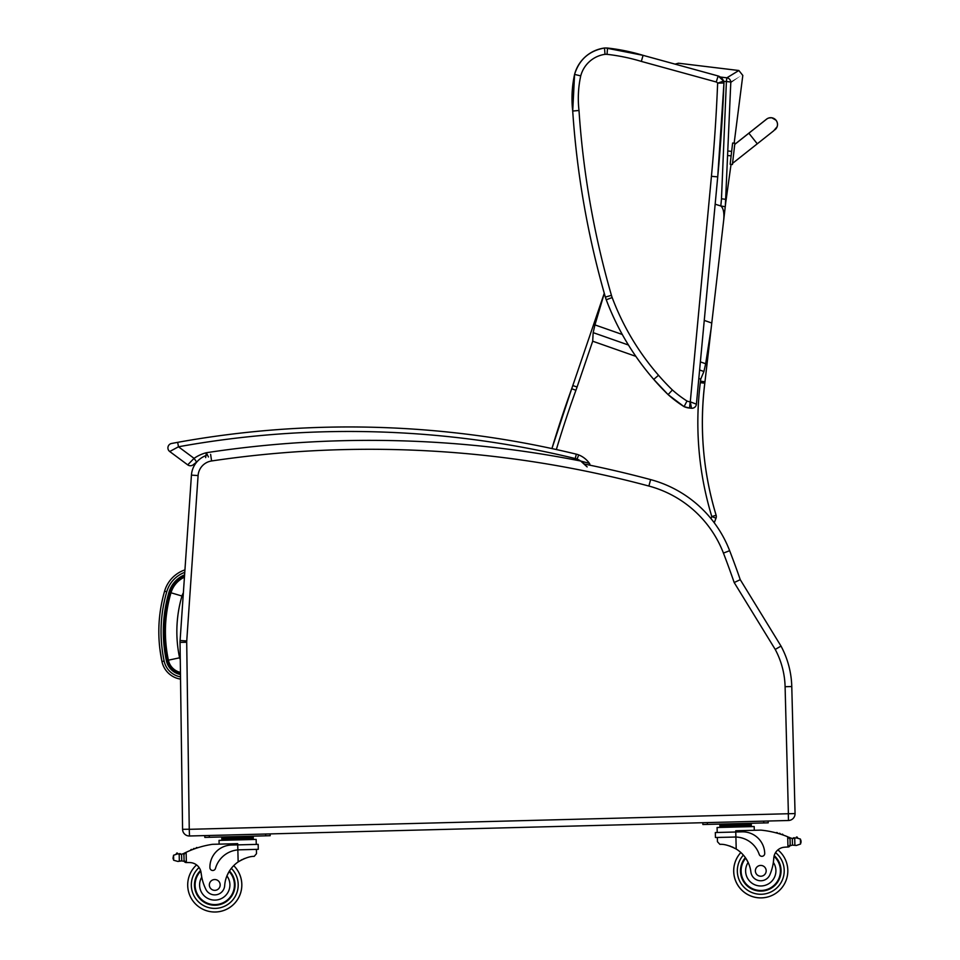 <?xml version="1.0" encoding="UTF-8"?>
<svg xmlns="http://www.w3.org/2000/svg" width="960" height="960" viewBox="0 0 960 960"><rect width="100%" height="100%" fill="white"/><g stroke="black" fill="none" stroke-linecap="round" stroke-linejoin="round"><path stroke-width="1.44" d="M711.096 328.764L705.66 363.744L700.368 361.884L715.164 204.192L720.876 206.004C723.72 208.512 724.56 214.068 723.396 222.672L723.588 221.016M622.284 334.488L594.948 324.9L593.172 332.64L592.692 341.208L635.844 356.352M698.82 378.444L700.728 379.116L703.92 371.496L705.66 363.744M725.532 204.288L725.904 200.208M726.876 77.82C742.848 68.076 742.836 68.076 726.852 77.82A4.512 4.464 54.9 0 1 730.8 82.308C746.784 73.176 746.784 73.176 730.824 82.308A4.512 0.672 -178.7 0 0 726.396 81.612L721.476 198.78A176.352 174.288 114.6 0 1 720.792 205.98L725.244 206.712L725.652 203.232L704.976 381.744A180.348 180.348 90 0 1 704.808 383.208A319.26 319.26 -90 0 0 716.124 515.256L711.792 516.564L711 518.604M711.768 323.028L704.256 320.4M594.948 324.9L604.296 293.352M676.356 64.488L678.468 63.204L675.072 64.14L643.104 55.344A198.384 198.384 -90 0 0 607.548 48.048A35.688 35.688 -90 0 0 605.736 48L605.748 48A35.688 35.688 90 0 1 607.56 48.048L607.56 48.048A198.384 198.384 90 0 1 643.104 55.344L718.128 75.96L643.08 55.344A198.384 198.384 -90 0 0 607.536 48.048A35.688 35.688 -90 0 0 604.488 48.024A35.688 35.688 -90 0 0 574.584 74.412A112.512 112.512 -90 0 0 572.712 111.048A883.26 883.26 -90 0 0 605.364 297.084L611.436 295.332A876.948 876.948 90 0 1 579 110.484L572.712 111.048C576.948 174.228 587.832 236.244 605.364 297.084A36.072 36.072 -90 0 0 606.252 299.772L612.168 297.552A29.76 29.76 90 0 1 611.436 295.332M725.34 206.064L730.8 82.308M579 110.484A106.2 106.2 90 0 1 580.728 75.888A29.376 29.376 90 0 1 605.016 54.324A29.376 29.376 90 0 1 607.032 54.336A192.072 192.072 90 0 1 641.328 61.404L716.256 81.996A2.7 2.7 90 0 1 717.636 83.172L723.96 82.968A4.512 4.512 -90 0 0 723.612 81.048L717.636 83.172A1725.06 1725.06 90 0 1 711.432 176.292L690.288 401.784L691.5 408.24A4.512 4.512 -90 0 0 696.408 404.172L690.132 401.772A11.724 11.724 90 0 1 686.988 401.028L684.072 406.656A18.036 18.036 -90 0 0 689.544 408.06L691.908 408.264M686.988 401.028A115.188 115.188 90 0 1 672.396 389.976L668.1 394.608A121.5 121.5 -90 0 0 684.072 406.656A18.036 18.036 -90 0 0 689.544 408.06L690.132 401.772M580.728 75.888L574.584 74.412L572.712 111.048M605.016 54.324L604.488 48.024L605.724 48A35.688 35.688 90 0 1 607.536 48.048L607.536 48.048A198.384 198.384 90 0 1 643.08 55.344A198.384 198.384 -90 0 0 607.548 48.048A198.384 198.384 90 0 1 643.104 55.344A198.384 198.384 -90 0 0 607.536 48.048A198.384 198.384 90 0 1 643.08 55.344L605.748 48M607.032 54.336L607.536 48.048L605.724 48M641.328 61.404L643.08 55.344L607.536 48.048M716.256 81.996L718.128 75.96A9.012 9.012 90 0 1 723.612 81.048L723.612 81.048A9.012 9.012 -90 0 0 718.128 75.96L723.612 81.048A4.512 4.512 90 0 1 723.96 82.968A1731.372 1731.372 90 0 1 717.72 176.88L711.432 176.292M748.872 133.212L734.736 144.408L734.892 143.22L732.528 163.404L757.272 143.808L748.872 133.212L766.512 119.22A6.768 6.768 19.3 0 1 777.12 126.744A6.768 6.768 19.3 0 0 766.068 119.58A6.768 6.768 19.3 0 1 777.144 126.684L777.12 126.744A6.768 6.768 19.3 0 1 775.008 129.756M732.408 164.532L734.868 143.28L732.624 143.028L730.164 164.268L732.408 164.532L730.164 164.268M732.552 163.392L732.432 164.46L732.552 163.392M734.76 144.348L766.68 119.052M734.892 143.232L734.16 143.136M184.428 577.188A25.116 25.116 0 0 0 170.988 592.776A138.18 138.072 -175.3 0 0 168.396 660.18A15.888 15.888 0 0 0 180.444 672.396M170.988 592.776L181.956 596.028A13.668 13.668 0 0 1 183.36 592.86M788.472 820.5L788.304 813.828L788.472 820.5A6.768 6.768 0 0 0 795.06 813.564L791.772 686.544L795.06 813.564A6.768 6.768 0 0 1 788.472 820.5L763.68 821.136L768.18 821.028L768.228 822.828L768.18 821.028L768.228 822.828L763.728 822.948L763.68 821.136L265.62 834.024L270.132 833.904L270.18 835.704L270.132 833.904L270.18 835.704L265.668 835.824L265.62 834.024L189.516 835.992A6.768 6.768 0 0 1 182.58 829.32A6.768 6.768 0 0 0 189.516 835.992L189.252 829.224L182.58 829.32L180.036 642.36A22.548 22.548 0 0 1 180.096 640.512A22.548 22.548 0 0 0 180.036 642.36L186.708 642.264A15.876 15.876 0 0 1 186.744 640.968L180.096 640.512L191.436 475.116A22.548 22.548 0 0 1 206.208 455.484M719.82 544.764A110.556 110.556 0 0 1 723.432 553.092L729.648 550.692A905.688 905.688 0 0 1 740.256 579.672L781.008 646.092L740.256 579.672L734.184 582.54L775.224 649.428A83.508 83.508 0 0 1 785.1 686.712L791.772 686.544A90.18 90.18 0 0 0 781.008 646.092L775.224 649.428M729.648 550.692A117.228 117.228 0 0 0 650.616 479.604A1084.356 1084.356 0 0 0 584.52 464.088L580.692 461.028L587.16 466.92M715.452 837.504L735.9 837.024A25.56 25.56 0 0 1 759.204 854.376A2.832 2.832 0 0 0 764.724 853.392A22.128 22.128 0 0 0 742.02 831.84L715.32 832.536L715.452 837.504L722.4 837.324M760.884 830.124A95.856 95.856 0 0 1 776.22 832.908A0.708 0.708 0 0 1 777.552 833.268A95.856 95.856 0 0 1 778.956 833.676A0.708 0.708 0 0 1 780.276 834.084A95.856 95.856 0 0 1 781.68 834.54A0.708 0.708 0 0 1 782.988 834.984A95.856 95.856 0 0 1 787.692 836.76L790.008 839.076L790.152 844.836A2.124 2.124 0 0 1 788.088 847.008L790.152 844.836A2.124 2.124 0 0 1 788.088 847.008L787.956 847.02A63.9 63.9 0 0 0 784.38 847.224A63.9 63.9 0 0 1 787.956 847.02L787.692 836.76A95.856 95.856 0 0 0 760.884 830.124L735.744 830.772L735.9 837.024L734.34 837.024M796.764 837A0.708 0.708 0 0 1 797.484 837.576A3.552 3.552 0 0 0 796.14 837.852L794.724 838.284A0.708 0.708 0 0 0 793.32 838.44L792.324 838.392A7.596 7.596 0 0 1 790.14 837.792A95.856 95.856 0 0 0 788.7 837.18A95.856 95.856 0 0 1 790.14 837.792A7.596 7.596 0 0 0 792.324 838.392L792.492 845.124L796.332 845.46L800.508 844.056L801.084 842.028M796.104 837.864A0.708 0.708 0 0 1 796.644 837.012A0.708 0.708 0 0 1 797.484 837.576A3.552 3.552 0 0 0 796.14 837.852L794.724 838.284A7.596 7.596 0 0 1 794.04 838.392A7.596 7.596 0 0 0 794.712 838.284A0.708 0.708 0 0 0 794.016 837.732M751.284 823.92L751.368 826.62L751.284 823.92L743.436 824.124L743.46 825.468M777.552 833.268A0.708 0.708 0 0 0 776.832 832.536M780.276 834.084A0.708 0.708 0 0 0 779.556 833.304M782.988 834.984A0.708 0.708 0 0 0 782.28 834.156M792.492 845.124A7.596 7.596 0 0 0 791.172 845.472A7.596 7.596 0 0 1 792.492 845.124L796.332 845.46M777.9 849.9A27.048 27.048 0 0 1 772.668 895.128A27.048 27.048 0 0 1 733.728 871.524A27.048 27.048 0 0 0 772.668 895.128A27.048 27.048 0 0 0 777.9 849.9A27.048 27.048 0 0 1 772.668 895.128A27.048 27.048 0 0 1 740.844 852.528A27.048 27.048 0 0 0 733.728 871.524A27.048 27.048 0 0 1 740.844 852.528A27.048 27.048 0 0 0 737.652 884.868A27.048 27.048 0 0 0 778.512 891.252A27.048 27.048 0 0 0 777.9 849.9A11.592 11.592 0 0 1 784.38 847.224A11.592 11.592 0 0 0 773.784 858.108A49.704 49.704 0 0 1 770.16 874.068A9.936 9.936 0 0 1 750.9 872.016A31.44 31.44 0 0 0 736.212 849.036C729.42 845.532 723.996 843.972 719.904 844.356L717.456 841.728L717.348 837.456M745.356 857.628A20.292 20.292 0 0 0 766.488 890.292A20.292 20.292 0 0 0 778.116 860.292M237.876 870.888A27.048 27.048 0 0 1 241.8 884.244A27.048 27.048 0 0 0 233.712 865.644A31.44 31.44 0 0 1 238.152 861.924C244.752 858.072 250.104 856.224 254.196 856.392L256.512 853.644L256.392 849.372L256.512 853.644M239.4 849.816L258.288 849.324L258.168 844.356L231.456 845.04A22.128 22.128 0 0 0 209.916 867.732A2.832 2.832 0 0 0 215.472 868.428A25.56 25.56 0 0 1 237.852 849.9L239.4 849.816L237.852 849.9L237.684 843.66L212.544 844.308A95.856 95.856 0 0 0 186.108 852.312L185.124 852.78L186.108 852.312L186.384 862.572A63.9 63.9 0 0 1 189.96 862.584A11.592 11.592 0 0 1 201.108 872.916A11.592 11.592 0 0 0 200.88 871.572L201.108 872.916A49.704 49.704 0 0 0 205.548 888.672A9.936 9.936 0 0 0 224.676 885.624A31.44 31.44 0 0 1 238.152 861.924L239.748 860.892M186.384 862.572A63.9 63.9 0 0 1 189.96 862.584A63.9 63.9 0 0 0 186.384 862.572L186.252 862.572A2.124 2.124 0 0 1 184.068 860.496L183.924 854.748L185.124 852.78A95.856 95.856 0 0 0 183.72 853.476A7.596 7.596 0 0 1 181.572 854.184L179.172 854.196L179.34 861.012L177.936 861.456L181.752 860.916A7.596 7.596 0 0 1 183.084 861.192A0.708 0.708 0 0 0 183.996 860.508A0.708 0.708 0 0 1 183.084 861.192M179.34 861.012L181.752 860.916L181.572 854.184L177.732 853.836A3.552 3.552 0 0 0 176.376 853.632A0.708 0.708 0 0 1 177.18 853.032A0.708 0.708 0 0 1 177.768 853.848A0.708 0.708 0 0 0 177.06 853.02M182.904 853.824A0.708 0.708 0 0 1 183.84 854.472L183.876 855.756A85.92 85.92 0 0 1 183.948 855.72L184.068 860.496L186.252 862.572M253.236 836.796L253.272 838.14L253.236 836.796L245.376 837L245.412 838.344M179.856 853.608A0.708 0.708 0 0 1 180.576 854.28A0.708 0.708 0 0 0 179.172 854.196L177.732 853.836L173.556 855.252L173.688 860.256L173.004 858.264L173.556 855.252M196.74 847.536A0.708 0.708 0 0 1 197.364 847.872A0.708 0.708 0 0 0 196.056 848.304M194.064 848.448A0.708 0.708 0 0 1 194.676 848.784A0.708 0.708 0 0 0 193.38 849.252M191.376 849.432A0.708 0.708 0 0 1 192 849.78A0.708 0.708 0 0 0 190.716 850.296M256.14 839.424L256.272 844.404L256.14 839.424L219.036 840.384L219.132 844.128M197.424 895.488A20.292 20.292 0 0 1 200.556 870.456A20.292 20.292 0 0 0 207.144 903.756A20.292 20.292 0 0 0 229.464 870.972A20.292 20.292 0 0 1 235.044 884.424M241.008 860.16L242.436 859.44M243.696 858.864L244.632 858.48M177.936 861.456L173.688 860.256M179.856 854.268A7.596 7.596 0 0 1 179.172 854.196M221.868 840.312L221.796 837.612L245.376 837M229.656 837.408L229.692 838.752M221.832 838.956L253.272 838.14L253.308 839.496L253.272 838.14M176.376 853.632A3.552 3.552 0 0 1 177.732 853.836M209.328 837.276L209.28 835.476L204.78 835.596L204.828 837.396L265.668 835.824M241.8 884.244A27.048 27.048 0 0 1 204.132 909.828A27.048 27.048 0 0 1 196.572 864.924A27.048 27.048 0 0 0 204.132 909.828A27.048 27.048 0 0 0 233.712 865.644M224.676 885.624A31.44 31.44 0 0 1 226.92 875.916L228.924 871.86A31.44 31.44 0 0 0 226.92 875.916A15.144 15.144 0 0 1 219.696 899.268A15.144 15.144 0 0 1 201.756 877.164L201.108 872.916M195.108 885.456A19.656 19.656 0 0 1 200.772 871.14A19.656 19.656 0 0 0 222.204 903.144A19.656 19.656 0 0 0 229.128 871.524A19.656 19.656 0 0 1 222.204 903.144A19.656 19.656 0 0 1 195.108 885.456M209.352 885.084A5.412 5.412 0 0 0 217.584 889.56A5.412 5.412 0 0 0 217.344 880.188A5.412 5.412 0 0 0 209.352 885.084M729.564 845.94L730.512 846.276M731.82 846.78L733.272 847.44M734.568 848.1L736.212 849.036L735.9 837.024M796.14 837.852L800.388 839.04L801.06 841.032M794.892 845.1L794.724 838.284L792.324 838.392M719.916 827.436L719.856 824.724L743.436 824.124M727.716 824.52L727.752 825.876M719.88 826.08L751.332 825.264M790.98 838.104A0.708 0.708 0 0 0 790.068 838.8L790.224 844.824A0.708 0.708 0 0 0 791.172 845.472M717.216 832.476L717.084 827.508L754.188 826.548L754.296 830.292L754.188 826.548M707.388 824.4L707.34 822.6L702.828 822.72L702.876 824.52L763.728 822.948M740.484 871.356A20.292 20.292 0 0 0 769.344 889.212A20.292 20.292 0 0 0 774.204 855.624M773.784 858.108L773.352 862.392A15.144 15.144 0 0 1 765.372 885.264A15.144 15.144 0 0 1 748.152 862.44L745.944 858.492M774.024 856.32A19.656 19.656 0 0 1 768.936 888.708A19.656 19.656 0 0 1 745.728 858.168M766.176 870.684A5.412 5.412 0 0 0 757.944 866.22A5.412 5.412 0 0 0 758.184 875.58A5.412 5.412 0 0 0 766.176 870.684M208.428 456.972L206.364 452.724L205.656 457.62M196.644 462.048A33.708 33.708 0 0 1 196.92 461.856A33.708 33.708 0 0 0 196.644 462.048L194.064 458.352L187.716 464.868A4.512 4.512 0 0 0 193.404 464.604L196.644 462.048M587.808 462.876L589.464 463.416A23.892 23.892 0 0 0 578.724 454.932A18.036 18.036 0 0 0 576.312 454.164A962.628 962.628 0 0 0 177.672 442.344L171.576 443.472A4.512 4.512 0 0 0 169.728 451.524A4.512 4.512 0 0 1 171.576 443.472A4.512 4.512 0 0 0 169.728 451.524L187.716 464.868A4.512 4.512 0 0 0 193.404 464.604A4.512 4.512 0 0 1 187.716 464.868A4.512 4.512 0 0 0 193.404 464.604A4.512 4.512 0 0 1 187.716 464.868A4.512 4.512 0 0 0 193.404 464.604M187.716 464.868L169.728 451.524A4.512 4.512 0 0 1 171.576 443.472A4.512 4.512 0 0 0 169.728 451.524L178.476 446.784L177.672 442.344M589.464 463.416L580.704 461.028A1086.612 1086.612 0 0 0 206.364 452.724A38.208 38.208 0 0 0 194.064 458.352L178.476 446.784A958.116 958.116 0 0 1 575.256 458.544A13.524 13.524 0 0 1 577.056 459.12L578.724 454.932A23.892 23.892 0 0 1 589.464 463.416A23.892 23.892 0 0 0 578.724 454.932A23.892 23.892 0 0 1 589.464 463.416A2.256 2.256 0 0 1 589.824 465.168L589.464 463.416M184.932 569.892A31.704 31.704 0 0 0 164.592 591.156C157.908 614.4 157.032 637.86 161.952 661.548A22.488 22.488 0 0 0 180.54 679.116M180.504 676.848A20.256 20.256 0 0 1 164.136 661.08L161.952 661.548L159.684 647.496M184.596 574.836A27.192 27.192 0 0 0 168.984 592.2A140.256 140.16 -175.3 0 0 166.356 660.612A17.976 17.976 0 0 0 180.48 674.532M593.172 332.64L628.452 345.024M699.612 369.984L703.92 371.496M700.728 379.116L700.476 381.228L704.964 381.744L711.408 326.076L704.808 383.208C699.348 428.016 703.116 472.032 716.124 515.256A4.512 4.512 90 0 1 716.016 518.196L714.24 522.756L716.016 518.196A4.512 4.512 0 0 0 716.124 515.256A319.26 319.26 90 0 1 704.784 383.208A180.348 180.348 -90 0 0 704.964 381.744L704.976 381.744M556.344 449.532A1119.66 1119.66 90 0 1 575.928 390.276A184.86 184.86 -90 0 0 577.08 387.012L592.692 341.208M700.476 381.228A175.836 175.836 90 0 1 700.308 382.656A323.772 323.772 -90 0 0 711.792 516.564L715.992 518.196A4.512 4.512 -90 0 0 716.1 515.256M731.04 164.376L725.796 202.128M577.08 387.012L572.808 385.56L604.272 293.256L572.808 385.56A180.348 180.348 90 0 1 571.692 388.74A1124.172 1124.172 -90 0 0 551.928 448.572L571.692 388.74L575.928 390.276M714.228 522.744L715.992 518.196M721.476 198.78L725.94 199.356M700.308 382.656L704.784 383.208M720.312 77.028L726.852 77.82L726.396 81.612L723.708 81.288M653.748 379.392L668.1 394.608A227.604 227.604 -90 0 1 653.748 379.392C633.168 355.68 617.34 329.148 606.252 299.772A260.88 260.88 -90 0 0 653.748 379.392L658.524 375.264A254.568 254.568 90 0 1 612.168 297.552M672.396 389.976A221.292 221.292 90 0 1 658.524 375.264M696.408 404.172L717.72 176.88A1731.372 1731.372 -90 0 0 723.96 82.968L717.72 176.88M734.868 143.292L732.624 143.028M180.456 673.14A16.62 16.62 0 0 1 167.676 660.324A138.912 138.804 -175.3 0 1 170.28 592.584L168.984 592.2L170.28 592.584A25.848 25.848 0 0 1 184.488 576.348M167.676 660.324L166.356 660.612M168.396 660.18L179.592 657.804A126.732 126.624 -175.3 0 1 181.956 596.028M180.276 659.4A4.452 4.452 0 0 1 179.592 657.804M711.348 530.172A110.556 110.556 0 0 1 717.42 540.084M791.772 686.544A90.18 90.18 0 0 0 781.008 646.092M785.1 686.712L788.388 813.732L795.06 813.564M788.388 813.732L189.336 829.32M189.252 829.224L186.708 642.264M186.744 640.968L198.096 475.572L191.436 475.116M198.096 475.572A15.876 15.876 0 0 1 211.596 460.968L210.612 454.368M211.596 460.968A1077.684 1077.684 0 0 1 648.888 486.048L650.616 479.604M648.888 486.048A110.556 110.556 0 0 1 723.432 553.092A899.016 899.016 0 0 1 734.184 582.54M781.404 881.952A23.448 23.448 0 0 0 775.536 852.612A23.448 23.448 0 0 1 771.132 891.864A23.448 23.448 0 0 1 743.376 855.108A23.448 23.448 0 0 0 737.328 871.44A23.448 23.448 0 0 1 743.376 855.108A23.448 23.448 0 0 0 766.308 893.616M234.792 872.772A23.448 23.448 0 0 1 205.5 906.492A23.448 23.448 0 0 1 199.068 867.528A23.448 23.448 0 0 0 205.5 906.492A23.448 23.448 0 0 0 238.2 884.34A23.448 23.448 0 0 1 205.5 906.492A23.448 23.448 0 0 1 199.068 867.528M231.324 868.356A23.448 23.448 0 0 1 238.2 884.34A23.448 23.448 0 0 0 231.324 868.356A23.448 23.448 0 0 1 238.2 884.34M237.852 849.9L238.152 861.924M800.388 839.04L800.508 844.056M737.328 871.44A23.448 23.448 0 0 0 771.132 891.864A23.448 23.448 0 0 0 775.536 852.612M576.312 454.164L575.256 458.544M577.056 459.12A19.38 19.38 0 0 1 580.668 461.016M169.728 451.524A4.512 4.512 0 0 1 171.576 443.472M164.592 591.156L166.74 591.78A29.472 29.472 0 0 1 184.764 572.328M164.136 661.08C159.288 637.764 160.164 614.664 166.74 591.78M678.468 63.204L738.864 70.512L742.812 75.42L734.148 143.196M572.808 385.56L571.692 388.74M689.544 408.06L684.072 406.656L668.1 394.608M574.584 74.412C579.204 59.556 589.176 50.76 604.488 48.024M606.252 299.772L605.364 297.084M723.612 81.048L723.96 82.968M643.08 55.344L718.128 75.96M715.164 204.192L700.368 361.884M757.272 143.808L773.736 130.764L777.12 126.744M776.064 120.252L771.756 117.756L768.876 117.948M768.18 118.2L767.328 118.62M731.652 151.404L728.892 151.08M731.136 155.88L728.676 155.604M258.168 844.356L258.288 849.324M227.22 837.468L225.444 836.868M745.872 824.052L747.612 823.356M725.268 824.592L723.492 823.98"/></g></svg>
